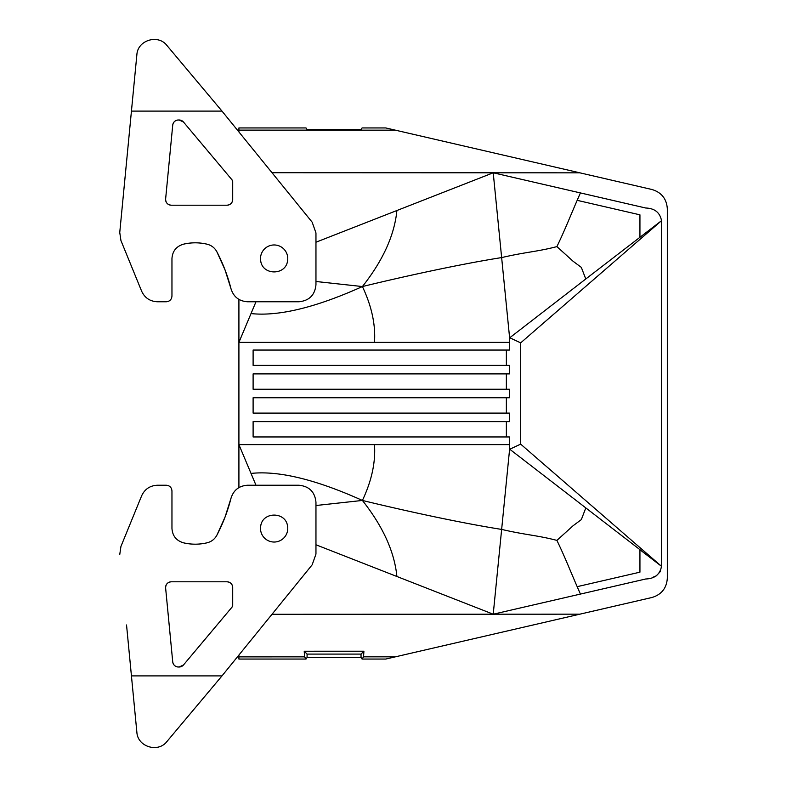 <?xml version="1.0" encoding="UTF-8"?>
<svg xmlns="http://www.w3.org/2000/svg" width="787" height="787" viewBox="0 0 787 787"><rect width="100%" height="100%" fill="white"/><g stroke="black" fill="none" stroke-linecap="round" stroke-linejoin="round"><path stroke-width="1.18" d="M577.156 586.669L639.939 572.169L639.939 549.739L661.523 566.315L520.66 444.124L509.769 449.249L509.691 448.354L493.223 614.204L272.095 614.283M639.939 237.261L639.939 214.831L577.156 200.331M652.492 577.432L656.319 575.858L660.145 571.756L661.523 566.315L509.769 449.249M580.422 594.077L493.223 614.204L396.894 576.487C394.484 551.844 382.984 526.493 362.404 500.443C406.849 511.255 462.274 523.227 501.644 529.415C525.991 535.091 536.832 535.16 556.901 540.394C565.892 559.065 569.867 570.172 580.422 594.077L645.753 578.986C654.695 578.671 659.959 574.451 661.523 566.315L661.523 220.685L585.774 278.992L581.327 267.383L573.084 261.254L556.901 246.606C565.892 227.935 569.867 216.828 580.422 192.923L645.753 208.014C654.695 208.329 659.959 212.549 661.523 220.685C659.959 212.549 654.695 208.329 645.753 208.014L493.223 172.796L272.095 172.717M362.079 659.053L363.555 656.84L363.909 651.213L304.225 651.233L304.569 656.86L306.035 659.053L307.078 657.489L361.036 657.489L362.079 659.053L385.778 659.053L651.921 597.51C661.523 594.608 666.658 588.145 667.327 578.14L667.327 208.86C666.658 198.855 661.523 192.392 651.921 189.49L385.778 127.947L362.079 127.947L361.036 129.511L307.078 129.511L306.035 127.947L238.914 127.947L238.914 131.744M306.035 659.053L238.914 659.053L238.914 655.256M363.909 651.213L361.036 654.086L307.078 654.086L304.225 651.233M361.036 657.489L361.036 654.086M307.078 657.489L307.078 654.086M585.774 278.992L509.769 337.751L509.691 338.646L493.223 172.796L315.961 242.219M556.901 246.606C536.832 251.84 525.991 251.909 501.644 257.585C462.274 263.773 406.849 275.745 362.404 286.557C382.984 260.507 394.484 235.156 396.894 210.513M253.109 350.048L506.366 350.048L506.366 365.384L253.109 365.384L253.109 350.048L509.405 350.048L509.405 342.375L374.484 342.375C375.704 324.746 371.671 306.143 362.404 286.557L315.961 281.49M253.109 397.76L253.109 413.096L506.366 413.096L506.366 397.76L253.109 397.76L509.405 397.76L509.405 389.24L253.109 389.24L506.366 389.24L506.366 373.904L253.109 373.904L509.405 373.904L509.405 365.384L253.109 365.384M253.109 421.616L506.366 421.616L506.366 436.952L253.109 436.952L253.109 421.616L509.405 421.616L509.405 413.096L253.109 413.096M255.982 485.235L251.023 473.42C278.746 470.478 315.872 479.49 362.404 500.443C371.671 480.857 375.704 462.254 374.484 444.625L509.405 444.625L509.405 436.952L253.109 436.952M509.405 444.625L509.691 448.354M520.66 444.124L520.66 342.876L509.769 337.751M509.691 338.646L509.405 342.375M374.484 342.375L238.914 342.375L238.914 299.404M374.484 444.625L238.914 444.625L238.914 342.375L255.982 301.765M253.109 389.24L253.109 373.904M362.404 286.557C315.872 307.51 278.746 316.522 251.023 313.58M238.914 487.596L238.914 444.625L251.023 473.42M274.132 542.036A13.635 13.635 0 0 1 260.743 525.854C262.769 511.511 285.494 511.511 287.521 525.854A13.635 13.635 0 0 1 274.132 542.036M362.404 500.443L315.961 505.51M396.894 576.487L315.961 544.781M661.523 220.685L520.66 342.876M274.132 244.964A13.635 13.635 0 0 1 287.521 261.146C285.494 275.489 262.769 275.489 260.743 261.146A13.635 13.635 0 0 1 274.132 244.964M556.901 540.394L573.084 525.746L581.327 519.617L585.774 508.008M171.271 205.2A5.676 5.676 0 0 1 165.624 198.973C165.693 202.692 167.572 204.768 171.271 205.2L227.03 205.2A5.676 5.676 0 0 0 232.706 199.514L232.706 181.718A2.843 2.843 0 0 0 232.047 179.898L183.479 122.024L179.131 119.998A5.676 5.676 0 0 1 183.479 122.024M172.727 125.133C173.307 121.975 175.196 120.263 178.383 119.998A5.676 5.676 0 0 0 172.727 125.133L165.624 198.973M216.858 251.751A170.405 170.405 0 0 1 231.044 288.898L225.043 269.911L216.858 251.751C214.733 247.866 211.516 245.357 207.237 244.236C199.249 242.347 191.261 242.347 183.273 244.236A51.125 51.125 0 0 1 207.237 244.236M126.54 162.033L119.752 232.49L120.942 240.566L141.63 291.17C144.759 297.88 150.012 301.411 157.41 301.765L166.283 301.765C169.726 301.421 171.615 299.522 171.96 296.079L171.96 258.598C172.451 251.22 176.219 246.439 183.273 244.236M157.41 301.765L166.283 301.765M232.706 181.718L232.047 179.898M227.03 205.2C230.473 204.856 232.362 202.967 232.706 199.514M178.383 119.998L179.131 119.998M231.044 288.898C233.631 296.935 239.14 301.224 247.561 301.765L298.912 301.765C309.242 300.732 314.928 295.056 315.961 284.727L315.961 232.913L312.164 222.19L221.993 111.105L131.439 111.105L119.752 232.49M120.942 240.566L141.63 291.17M131.439 111.105L136.899 54.421C137.902 40.088 158.148 34.008 166.883 45.42L221.993 111.105M232.047 607.102A2.843 2.843 0 0 0 232.706 605.282L232.047 607.102L183.479 664.976A5.676 5.676 0 0 1 179.131 667.002L178.383 667.002C175.196 666.737 173.307 665.025 172.727 661.867A5.676 5.676 0 0 0 178.383 667.002M171.271 581.8A5.676 5.676 0 0 0 165.624 588.027C165.693 584.308 167.572 582.232 171.271 581.8L227.03 581.8A5.676 5.676 0 0 1 232.706 587.486L232.706 605.282M231.044 498.102L225.043 517.089L216.858 535.249A170.405 170.405 0 0 0 231.044 498.102C233.631 490.065 239.14 485.776 247.561 485.235L298.912 485.235C309.242 486.268 314.928 491.944 315.961 502.273L315.961 554.087L312.164 564.81L221.993 675.895L131.439 675.895L136.899 732.579C137.902 746.912 158.148 752.992 166.883 741.58L221.993 675.895M183.273 542.764A51.125 51.125 0 0 0 207.237 542.764C199.249 544.653 191.261 544.653 183.273 542.764C176.219 540.561 172.451 535.78 171.96 528.402L171.96 490.921C171.615 487.478 169.726 485.579 166.283 485.235L157.41 485.235L166.283 485.235M141.63 495.83L120.942 546.434L141.63 495.83C144.759 489.12 150.012 485.589 157.41 485.235M131.439 675.895L126.54 624.967M183.479 664.976L179.131 667.002M172.727 661.867L165.624 588.027M227.03 581.8C230.473 582.144 232.362 584.033 232.706 587.486M119.752 554.51L120.942 546.434M216.858 535.249C214.733 539.134 211.516 541.643 207.237 542.764M579.862 614.175L493.223 614.204M304.569 656.86L238.914 656.879M395.408 656.83L363.555 656.84M395.408 130.17L238.914 130.121M579.862 172.825L493.223 172.796"/></g></svg>
